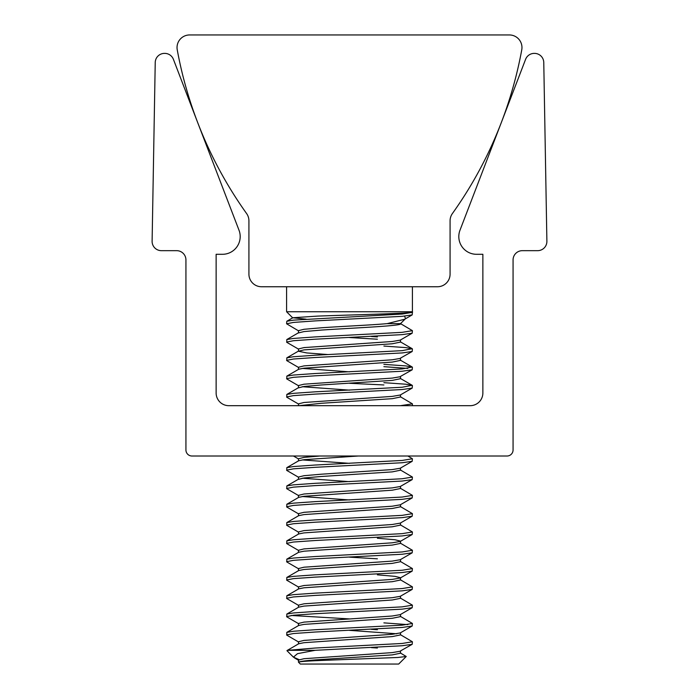 <?xml version="1.0" encoding="UTF-8"?>
<svg xmlns="http://www.w3.org/2000/svg" width="699" height="699" viewBox="0 0 699 699"><rect width="100%" height="100%" fill="white"/><g stroke="black" fill="none" stroke-linecap="round" stroke-linejoin="round"><path stroke-width="1.05" d="M222.474 254.296A17.72 17.72 0 0 0 239.014 230.233L173.404 59.328A9.262 9.262 0 0 0 164.763 53.386L164.492 53.386A9.262 9.262 0 0 0 155.23 62.482L152.111 241.251A9.262 9.262 0 0 0 161.373 250.67L176.672 250.67A9.262 9.262 0 0 1 185.934 259.932L185.934 449.973A6.038 6.038 0 0 0 191.972 456.01L507.028 456.01A6.038 6.038 0 0 0 513.066 449.973L513.066 259.932A9.262 9.262 0 0 1 522.328 250.67L537.627 250.67A9.262 9.262 0 0 0 546.889 241.251L543.77 62.482A9.262 9.262 0 0 0 534.508 53.386L534.237 53.386A9.262 9.262 0 0 0 525.596 59.328L459.986 230.233A17.72 17.72 0 0 0 476.526 254.296L482.869 254.296L482.869 392.995A12.687 12.687 0 0 1 470.182 405.682L228.809 405.682A12.687 12.687 0 0 1 216.131 392.995L216.131 254.296L222.474 254.296M437.495 286.747A12.582 12.582 0 0 0 450.077 274.13L450.077 220.823A12.512 12.512 0 0 1 452.428 213.51A408.662 408.662 0 0 0 521.76 49.804A12.591 12.591 0 0 0 509.405 34.95L189.595 34.95A12.591 12.591 0 0 0 177.24 49.804A408.662 408.662 0 0 0 246.572 213.51A12.512 12.512 0 0 1 248.923 220.823L248.923 274.13A12.582 12.582 0 0 0 261.505 286.747L437.495 286.747M394.341 313.502L398.316 314.323M404.503 316.14L405.586 318.578L404.651 319.26L387.132 323.637L400.518 323.637L405.245 318.919M306.127 319.172L292.829 317.757L317.486 316.105C358.762 314.585 422.816 313.204 411.178 311.754M412.41 286.747L412.41 311.754L286.59 311.754L292.767 317.931M298.683 662.084L298.534 662.215C299.242 661.63 306.616 661.053 320.658 660.476L397.792 657.479L406.233 656.501L398.683 664.05L300.317 664.05L298.534 662.215C299.679 661.324 307.368 660.415 321.601 659.472L392.226 654.902L400.518 653.207L400.518 650.918L412.192 644.312L412.41 641.769L400.256 634.596M406.233 656.501L400.256 652.901M287.813 650.323L315.109 650.323L297.503 653.67L293.414 657.147L286.966 650.699L287.813 650.323L315.109 648.034L402.178 643.464L412.41 641.769M315.109 650.323L402.178 645.745L412.192 644.312M298.744 330.968L286.59 323.786L286.808 321.252L293.379 320.142L402.178 314.043L412.41 312.348L411.973 311.972M286.59 323.786L293.379 322.431L315.109 320.902L402.178 316.332L412.192 314.891L412.41 312.348M298.744 349.264L286.808 342.344L286.808 339.548L293.379 338.447L315.109 336.918L402.178 332.34L412.41 330.653L400.361 323.541M286.59 342.091L293.379 340.728L315.109 339.207L402.178 334.629L412.192 333.196L412.41 330.653M298.744 367.569L286.808 360.649L286.808 357.853L293.379 356.743L315.109 355.223L402.178 350.645L412.192 348.696L405.621 347.595L383.891 346.066M286.59 360.387L293.379 359.033L315.109 357.504L402.178 352.934L412.192 351.492L412.41 348.95M298.744 385.865L286.808 378.945L286.808 376.149L293.379 375.048L315.109 373.519L402.178 368.941L412.192 367.001L405.621 365.892L383.891 364.371M286.59 378.692L293.379 377.329L315.109 375.809L402.178 371.23L412.192 369.797L412.41 367.255M407.805 368.408L383.891 366.66M298.744 404.171L286.808 397.25L286.808 394.454L293.379 393.345L315.109 391.824L402.178 387.246L412.192 385.298L405.621 384.197L383.891 382.668M286.59 396.988L293.379 395.634L315.109 394.105L402.178 389.535L412.192 388.094L412.41 385.551M400.405 405.682L412.41 403.856L400.256 396.683M298.744 477.373L286.808 470.453L286.808 467.657L293.379 466.548L315.109 465.027L402.178 460.449L412.41 458.762L407.884 456.01M286.59 470.2L293.379 468.837L315.109 467.316L402.178 462.738L412.192 461.305L412.41 458.762M298.744 495.678L286.808 488.75L286.808 485.954L293.379 484.853L315.109 483.324L402.178 478.754L412.41 477.059L400.256 469.885M286.59 488.496L293.379 487.142L315.109 485.613L402.178 481.043L412.192 479.601L412.41 477.059M298.744 513.975L286.808 507.055L286.808 504.259L293.379 503.149L315.109 501.629L402.178 497.05L412.41 495.364L400.256 488.19M286.59 506.801L293.379 505.438L315.109 503.918L402.178 499.339L412.192 497.906L412.41 495.364M298.744 532.28L286.808 525.351L286.808 522.564L293.379 521.454L315.109 519.925L402.178 515.355L412.41 513.66L400.256 506.487M286.59 525.098L293.379 523.743L315.109 522.214L402.178 517.644L412.192 516.203L412.41 513.66M298.744 550.576L286.808 543.656L286.808 540.86L293.379 539.759L315.109 538.23L402.178 533.652L412.41 531.965L400.256 524.792M286.59 543.403L293.379 542.04L315.109 540.519L402.178 535.941L412.192 534.508L412.41 531.965M298.744 568.881L286.808 561.961L286.808 559.165L293.379 558.055L315.109 556.535L402.178 551.957L412.41 550.262L400.256 543.088M286.59 561.699L293.379 560.345L315.109 558.816L402.178 554.246L412.192 552.804L412.41 550.262M298.744 587.177L286.808 580.257L286.808 577.461L293.379 576.36L315.109 574.831L402.178 570.253L412.41 568.567L400.256 561.393M286.59 580.004L293.379 578.641L315.109 577.121L402.178 572.542L412.192 571.109L412.41 568.567M298.744 605.483L286.808 598.562L286.808 595.766L293.379 594.657L315.109 593.136L402.178 588.558L412.41 586.863L400.256 579.698M286.59 598.3L293.379 596.946L315.109 595.417L402.178 590.847L412.192 589.406L412.41 586.863M298.744 623.779L286.808 616.859L286.808 614.063L293.379 612.962L315.109 611.433L402.178 606.863L412.41 605.168L400.256 597.995M286.59 616.605L293.379 615.251L315.109 613.722L402.178 609.144L412.192 607.711L412.41 605.168M298.744 642.084L286.808 635.164L286.808 632.368L293.379 631.258L315.109 629.738L402.178 625.159L412.41 623.464L400.256 616.3M286.59 634.91L293.379 633.547L315.109 632.027L402.178 627.449L412.192 626.007L412.41 623.464M407.805 624.626L383.891 622.87M383.891 384.957L349.5 383.288M349.5 618.912L291.195 615.47M298.473 662.215L298.473 660.074L303.978 658.711L392.226 652.613L400.247 651.232M287.027 650.542L298.744 643.744L303.978 642.696L392.226 636.597L400.518 634.91L400.518 632.778M396.787 633.775L349.5 630.349M298.473 643.901L298.473 641.769L303.978 640.415L392.226 634.308L400.247 632.936L412.192 626.007M286.808 632.368L298.744 625.448L303.978 624.399L392.226 618.3L400.518 616.605L400.518 614.473M298.473 625.596L298.473 623.464L303.978 622.11L392.226 616.011L400.247 614.631L412.192 607.711M286.808 614.063L298.744 607.143L303.978 606.094L392.226 599.995L400.518 598.3L400.518 596.177M298.473 607.3L298.473 605.168L303.978 603.805L392.226 597.706L400.247 596.334L412.192 589.406M286.808 595.766L298.744 588.846L303.978 587.798L392.226 581.699L400.518 580.004L400.518 577.872M298.473 588.995L298.473 586.863L303.978 585.509L392.226 579.41L400.247 578.029L412.192 571.109M400.518 577.715L395.022 576.36L377.39 574.831M286.808 577.461L298.744 570.541L303.978 569.493L392.226 563.394L400.518 561.699L400.518 559.567M298.473 570.699L298.473 568.567L303.978 567.204L392.226 561.105L400.247 559.724L412.192 552.804M286.808 559.165L298.744 552.245L303.978 551.196L392.226 545.089L400.518 543.403L400.518 541.271M298.473 552.393L298.473 550.262L303.978 548.907L392.226 542.808L400.247 541.428L412.192 534.508M400.518 541.113L395.022 539.759L377.39 538.23M286.808 540.86L298.744 533.94L303.978 532.891L392.226 526.793L400.518 525.098L400.518 522.966M298.473 534.097L298.473 531.965L303.978 530.602L392.226 524.503L400.247 523.123L412.192 516.203M286.808 522.564L298.744 515.644L303.978 514.595L392.226 508.488L400.518 506.801L400.518 504.669M298.473 515.792L298.473 513.66L303.978 512.306L392.226 506.207L400.247 504.827L412.192 497.906M286.808 504.259L298.744 497.339L303.978 496.29L392.226 490.191L400.518 488.496L400.518 486.364M298.473 497.496L298.473 495.364L303.978 494.001L392.226 487.902L400.247 486.521L412.192 479.601M412.192 461.305L400.247 468.225L392.226 469.597L321.601 474.175L303.978 475.704L298.473 477.059L298.473 479.348L303.978 477.985L321.601 476.465L392.226 471.886L400.518 470.2L400.518 468.068M286.808 467.657L298.744 460.737L303.978 459.689L358.176 456.01M299.076 405.682L321.601 403.262L392.226 398.683L400.518 396.988L400.518 394.865M298.473 405.682L298.473 403.856L303.978 402.493L392.226 396.394L400.247 395.022L412.192 388.094M400.247 376.717L392.226 378.098L303.978 384.197L298.473 385.551L298.473 387.84L303.978 386.486L321.601 384.957L392.226 380.387L400.518 378.692L400.518 376.403L412.192 369.797M286.808 376.149L298.744 369.229L303.978 368.181L392.226 362.082L400.518 360.387L400.518 358.106L412.192 351.492M298.473 369.387L298.473 367.255L303.978 365.892L392.226 359.793L400.247 358.412M327.7 354.542L306.774 352.934L298.473 351.239L303.978 349.884L392.226 343.777L400.518 342.091L400.518 339.959M298.473 351.239L298.473 348.95L303.978 347.595L392.226 341.496L400.247 340.116L412.192 333.196M377.39 648.034L371.326 647.624M377.39 629.738L371.326 629.318M377.39 558.816L349.5 557.147M349.5 499.96L302.213 496.517M349.5 481.655L302.213 478.212M349.5 463.35L302.213 459.916M298.473 460.894L298.473 458.762L303.978 457.399L319.775 456.01M349.5 390.147L302.213 386.713M349.5 371.851L302.213 368.408M377.39 339.207L349.5 337.53M298.473 332.942L303.978 331.579L321.601 330.059C354 327.892 404.275 325.839 400.466 323.637M377.39 336.918L371.326 336.507M298.473 332.785L298.473 330.653L303.978 329.29L321.601 327.77C341.942 326.337 370.426 325.14 387.132 323.637M293.414 657.147L299.058 659.611M286.59 286.747L286.59 311.754M412.41 403.856L412.41 405.682M298.473 458.911L293.466 456.01M298.744 660.38L294.349 657.829M412.192 314.891L404.651 319.26M292.829 317.757L286.808 321.252M286.808 339.548L298.744 332.628M412.192 348.696L400.256 341.776M286.808 357.853L298.744 350.933M412.192 367.001L400.256 360.081M412.192 385.298L400.256 378.386M286.808 394.454L298.744 387.534M286.808 485.954L298.744 479.042"/></g></svg>
